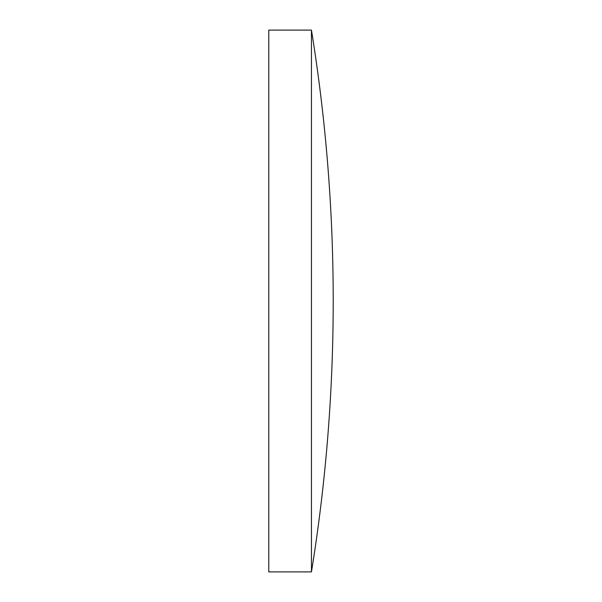 <?xml version="1.0" encoding="UTF-8"?>
<svg xmlns="http://www.w3.org/2000/svg" width="602" height="602" viewBox="0 0 602 602"><rect width="100%" height="100%" fill="white"/><g stroke="black" fill="none" stroke-linecap="round" stroke-linejoin="round"><path stroke-width="0.9" d="M268.793 301L268.793 30.1L311.452 30.1L311.452 571.9L268.793 571.9L268.793 301M311.452 30.1A1697.362 1697.362 0 0 1 311.452 571.9"/></g></svg>
